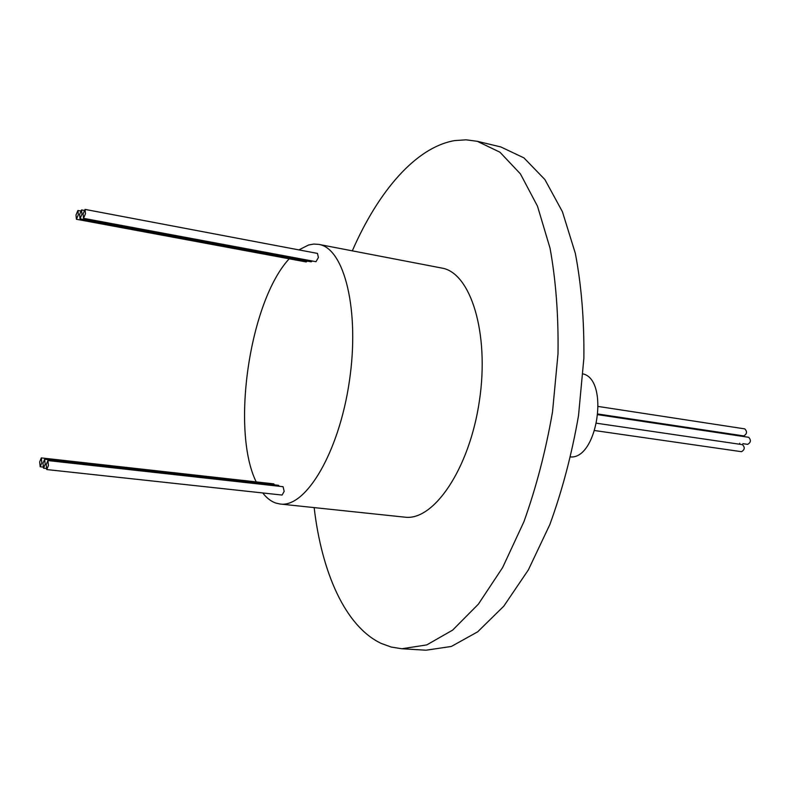 <?xml version="1.0" encoding="UTF-8"?>
<svg xmlns="http://www.w3.org/2000/svg" width="790" height="790" viewBox="0 0 790 790"><rect width="100%" height="100%" fill="white"/><g stroke="black" fill="none" stroke-linecap="round" stroke-linejoin="round"><path stroke-width="1.19" d="M262.754 492.96C266.694 498.075 271.098 501.462 275.967 503.112L280.203 504.03C305.73 507.931 338.9 452.729 349.318 381.619C360.033 310.549 344.341 248.09 318.785 244.396L313.887 244.061L308.574 244.999L298.897 249.897M256.197 481.9C230.621 430.046 249.68 301.267 289.199 258.804M279.344 486.285L278.465 485.297L44.655 459.257L42.986 463.266L43.519 468.184L45.188 464.174L44.655 459.257M274.594 484.872L273.715 483.855L41.327 457.904L39.678 461.883L40.191 466.762L41.84 462.782L41.327 457.904M46.758 469.556L282.099 495.054L284.173 491.37L283.077 486.699L47.894 460.57L46.205 464.599L46.758 469.556L48.447 465.527L47.894 460.57M80.027 218.791L81.963 214.189L81.528 209.933L79.583 214.525L80.027 218.791L311.151 261.826L312.366 261.016M76.423 219.264L78.348 214.702L77.914 210.466L75.998 215.028L76.423 219.264L306.174 261.954L307.399 261.125M83.523 218.326L315.98 261.688L318.4 257.5L317.481 253.412L85.034 209.399L83.069 214.031L83.523 218.326L85.488 213.695L85.034 209.399M280.203 504.03L404.697 517.144C433.611 521.321 469.457 468.944 479.392 400.945C489.662 333.005 470.583 272.461 441.719 268.047L318.785 244.396M352.31 250.845C378.222 191.387 415.955 147.098 454.724 140.59L466.06 139.82L477.259 141.301L499.942 152.203L520.422 173.899L537.506 206.22L550.057 248.248C555.913 280.559 558.56 315.753 558.007 353.811L552.526 411.817C545.791 450.656 536.252 487.312 523.898 521.785L502.608 567.595L478.375 604.162L452.631 630.114L426.728 644.917L401.853 648.748L391.356 647.089L381.323 643.475C345.447 626.628 321.747 572.789 314.153 507.605M401.853 648.748L426.007 650.21L451.347 646.457L477.693 631.812L503.813 606.137L528.342 569.946L549.83 524.59C562.263 490.462 571.822 454.151 578.517 415.678L583.869 358.206C584.284 320.473 581.45 285.565 575.367 253.481L562.421 211.72L544.893 179.557L523.948 157.891L500.791 146.93L477.259 141.301M570.696 456.966C597.635 458.911 609.376 379.862 583.04 373.897M742.896 443.674L747.636 444.365C750.915 442.449 751.26 440.089 748.683 437.305L598.04 414.711M744.792 428.891L744.822 428.891C747.36 431.656 747.004 433.996 743.765 435.922L598.099 414.029M596.707 423.252L742.501 444.661C745.069 447.426 744.733 449.777 741.494 451.692L741.484 451.692M739.717 443.229L739.667 444.247M741.701 435.606L741.662 436.258M598.386 406.485L744.822 428.891M594.761 430.56L741.494 451.692M46.146 468.46L43.519 468.184M42.917 467.058L40.191 466.762M84.076 210.407L81.528 209.933M80.56 210.969L77.914 210.466"/></g></svg>
